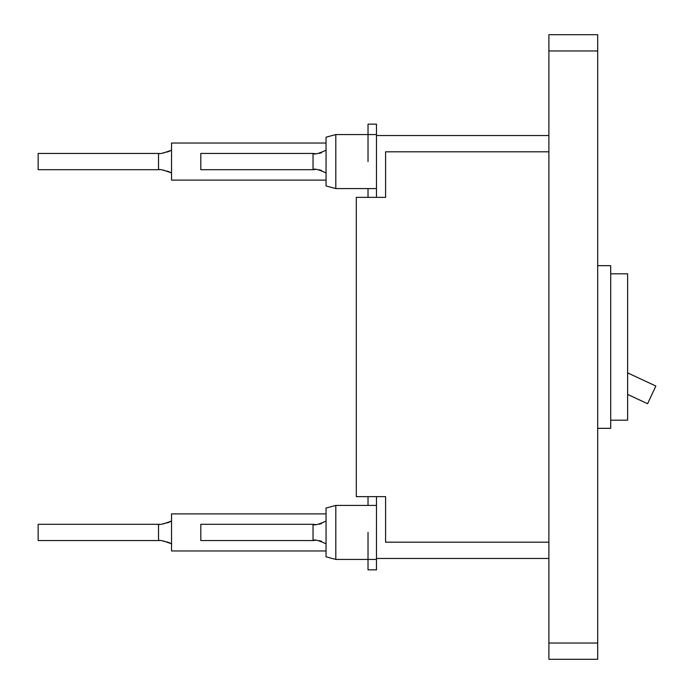 <?xml version="1.0" encoding="UTF-8"?>
<svg xmlns="http://www.w3.org/2000/svg" width="694" height="694" viewBox="0 0 694 694"><rect width="100%" height="100%" fill="white"/><g stroke="black" fill="none" stroke-linecap="round" stroke-linejoin="round"><path stroke-width="1.04" d="M548.893 151.812L385.586 151.812L385.586 197.356L356.308 197.356L356.308 496.644L385.586 496.644L385.586 542.188L548.893 542.188M335.809 559.433L326.05 556.814L326.05 508.043L335.809 505.423L335.809 559.433L376.478 559.433L376.478 558.453L376.478 569.843L368.02 569.843L368.02 532.428M321.513 541.277L319.205 540.626M315.397 540.305L313.037 540.557C314.217 539.221 318.555 540.305 326.05 543.818M321.513 523.58L319.205 524.23M315.397 524.551L313.037 524.3C314.217 525.636 318.555 524.551 326.05 521.047M313.037 540.557L313.037 524.3L200.809 524.3L200.809 540.557L313.037 540.557M326.05 550.967L171.531 550.967L171.531 513.89L326.05 513.89M159.464 540.574L158.518 540.557C159.533 539.88 163.871 540.964 171.531 543.818L169.301 542.751M169.145 542.682L167.037 541.91M164.539 541.225L162.5 540.852M159.464 524.282L158.518 524.3C159.533 524.976 163.871 523.892 171.531 521.038L169.301 522.105M169.145 522.174L167.037 522.946M164.539 523.632L162.5 524.005M158.518 540.557L158.518 524.3L38.153 524.3L38.153 540.557L158.518 540.557M376.478 197.356L376.478 124.157L368.02 124.157L368.02 161.572M368.02 496.644L368.02 505.423M368.02 197.356L368.02 188.577M171.531 180.119L171.531 143.025M159.464 169.718L158.518 169.7C159.533 169.024 163.871 170.108 171.531 172.953L169.301 171.895M169.145 171.826L167.037 171.054M164.539 170.368L162.5 169.995M159.464 153.426L158.518 153.443C159.533 154.12 163.871 153.036 171.531 150.182L169.301 151.249M169.145 151.318L167.037 152.09M164.539 152.775L162.5 153.148M158.518 169.7L158.518 153.443L38.153 153.443L38.153 169.7L158.518 169.7M335.809 188.577L326.05 185.957L326.05 137.186L335.809 134.567L335.809 188.577L376.478 188.577M321.513 170.42L319.205 169.77M315.397 169.449L313.037 169.7C314.217 168.364 318.555 169.449 326.05 172.962M321.513 152.723L319.205 153.374M315.397 153.695L313.037 153.443C314.217 154.779 318.555 153.695 326.05 150.19M313.037 169.7L313.037 153.443L200.809 153.443L200.809 169.7L313.037 169.7M548.893 135.547L376.478 135.547L376.478 134.567L335.809 134.567L326.05 137.186M597.69 265.672L610.703 265.672L610.703 428.328L597.69 428.328M610.703 420.2L627.619 420.2L627.619 273.8L610.703 273.8M627.619 394.409L647.597 403.726L655.847 386.038L627.619 372.869M548.893 558.453L376.478 558.453L376.478 496.644M548.893 659.3L548.893 643.034L597.69 643.034L597.69 659.3L548.893 659.3M548.893 50.966L548.893 34.7L597.69 34.7L597.69 50.966L548.893 50.966L548.893 643.034M597.69 50.966L597.69 643.034M335.809 505.423L376.478 505.423M171.531 180.11L326.05 180.11M171.531 143.033L326.05 143.033"/></g></svg>
